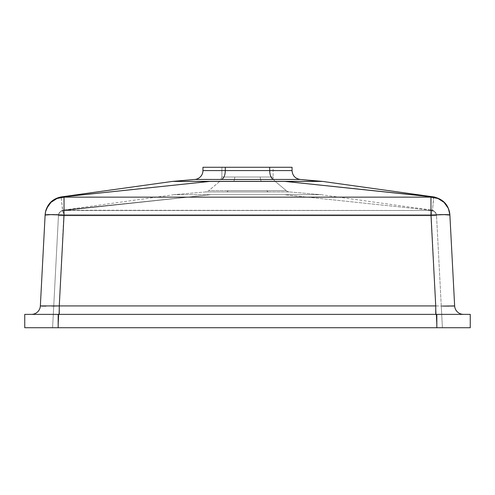<?xml version="1.0" encoding="UTF-8"?>
<svg xmlns="http://www.w3.org/2000/svg" width="495" height="495" viewBox="0 0 495 495"><rect width="100%" height="100%" fill="white"/><g stroke="black" fill="none" stroke-linecap="round" stroke-linejoin="round"><path stroke-width="0.37" stroke-dasharray="2.48 1.86" d="M261.273 181.288L275.102 181.288A5.569 5.569 0 0 1 273.116 177.024L260.277 177.024A5.569 2.778 90 0 0 261.273 181.288L275.102 181.288L286.252 190.637L266.83 190.637A5.569 2.778 90 0 0 268.37 191.924L289.346 191.924A5.569 5.569 0 0 1 286.252 190.637L208.748 190.637L219.898 181.288L261.273 181.288L219.898 181.288L208.748 190.637L286.252 190.637L275.102 181.288L261.273 181.288A5.569 2.778 90 0 1 260.277 177.024L221.884 177.024L221.884 167.267L273.116 167.267L273.116 177.024L260.277 177.024L273.116 177.024L273.116 167.267L225.274 167.267L225.274 170.577L202.95 170.577L225.274 170.577A8.91 4.443 90 0 1 221.222 179.456A8.91 4.443 -90 0 0 225.274 170.577L225.274 167.267L202.95 167.267L269.726 167.267L221.884 167.267L234.723 167.267L221.884 167.267L221.884 177.024L273.116 177.024A5.569 5.569 0 0 0 275.102 181.288L261.273 181.288A5.569 2.778 -90 0 1 260.277 177.024L234.723 177.024A5.569 2.778 90 0 1 233.727 181.288L261.273 181.288L233.727 181.288A5.569 2.778 90 0 0 234.723 177.024L260.277 177.024A5.569 2.778 -90 0 0 261.273 181.288M64.022 215.752L58.156 327.733L436.838 327.733L436.838 314.368L58.163 314.368L58.163 327.733L436.844 327.733L430.978 215.752L436.541 215.752C436.076 212.534 434.226 210.777 430.978 210.486L430.978 215.752L64.022 215.752L430.978 215.752L436.844 327.733L58.156 327.733L64.022 215.752L58.46 215.752L52.594 327.733L58.484 215.362L52.594 327.733L53.015 327.733L52.594 327.733L58.46 215.752L64.022 215.752L58.156 327.733L24.75 327.733L24.75 314.368L58.163 314.368L24.75 314.368L24.75 327.733L436.844 327.733L58.163 327.733L64.022 215.752L436.541 215.752L436.516 215.362L442.406 327.733L441.268 306.04L442.406 327.733L441.986 327.733L442.406 327.733L436.541 215.752L430.978 215.752L436.844 327.733L441.986 327.733L56.028 327.733L58.156 327.733L58.163 314.368L470.25 314.368L470.25 327.733L436.838 327.733L430.978 210.486L64.022 210.486L210.833 194.69L173.993 194.69L205.654 191.924L289.346 191.924L321.007 194.69L210.833 194.69L321.007 194.69L284.167 194.69L431.547 210.288L284.167 194.69L173.993 194.69L210.833 194.69L63.255 210.14L210.833 194.69L64.022 210.486L430.978 210.486L430.978 215.752L430.978 210.486L64.022 210.486L64.022 215.752L64.022 210.486A5.569 5.556 -177 0 0 58.46 215.752L64.022 215.752L64.034 210.227L61.572 210.833L59.994 211.996L58.917 213.63L58.46 215.752A5.569 5.556 3 0 1 64.022 210.486A5.569 5.556 3 0 0 58.46 215.752L58.917 213.63L59.994 211.996L58.917 213.63L59.994 211.996L61.572 210.833L59.994 211.996L61.572 210.833L64.034 210.227L430.978 210.486A5.569 5.556 -3 0 1 436.541 215.752L436.083 213.63L435.006 211.996L433.428 210.833L430.966 210.227L433.428 210.833L435.006 211.996L436.083 213.63L436.528 215.535L436.083 213.63L435.006 211.996L433.428 210.833L431.547 210.288L433.428 210.833L435.006 211.996L436.083 213.63L436.541 215.752A5.569 5.556 -3 0 0 430.978 210.486C434.226 210.777 436.076 212.534 436.541 215.752L430.978 215.752L430.978 210.486L430.978 215.752L58.46 215.752A5.569 5.556 -177 0 1 64.022 210.486L64.022 215.752M273.778 179.456L300.18 179.456L273.778 179.456A8.91 4.443 -90 0 1 269.726 170.577L292.05 170.577L269.726 170.577A8.91 4.443 90 0 0 273.778 179.456L221.222 179.456L273.778 179.456M194.82 179.456L221.222 179.456L194.82 179.456M269.726 170.577L225.274 170.577L269.726 170.577L269.726 167.267L269.726 170.577L292.05 170.577M292.05 167.267L269.726 167.267L292.05 167.267M205.654 191.924L173.993 194.69L321.007 194.69L289.346 191.924L226.63 191.924A5.569 2.778 90 0 0 228.17 190.637L266.83 190.637A5.569 2.778 -90 0 0 268.37 191.924L205.654 191.924L208.748 190.637L228.17 190.637A5.569 2.778 -90 0 1 226.63 191.924A5.569 2.778 -90 0 0 228.17 190.637L208.748 190.637M41.784 306.065L40.355 305.922L45.125 214.836A18.934 0.99 -177 0 1 63.806 214.83L59.264 305.922L435.736 305.922L430.978 215.053L64.022 215.053L59.264 305.922L52.012 306.065M449.868 214.774L449.875 214.836A18.934 18.934 -3 0 0 433.583 197.078L427.228 197.146M312.135 181.38L320.729 181.405M313.632 181.387L317.332 181.393M321.509 181.405L322.542 181.411M321.694 181.405L322.332 181.411M433.292 196.948L284.631 181.356L307.68 181.374M432.927 196.998L433.397 196.936M307.964 181.374L308.36 181.374M280.349 181.356L284.879 181.38M300.143 182.995L312.463 184.288M315.358 184.598L323.804 185.483M337.528 186.931L342.67 187.475M355.985 188.88L361.257 189.437M386.038 192.048L393.779 192.864M394.008 192.889L396.093 193.112M398.37 193.347L414.408 195.042M414.525 195.055L424.166 196.07M428.509 196.534L430.966 196.787M426.863 197.146L156.785 197.14M151.619 197.14L61.417 197.078A18.934 18.934 3 0 0 45.125 214.836L45.125 214.836C44.921 214.279 45.404 212.169 46.573 208.506L50.082 203.03C51.715 200.549 55.496 198.563 61.417 197.078L112.749 197.146M69.164 196.249L97.466 193.26M99.842 193.013L115.255 191.386M115.886 191.317L176.548 184.92M189.771 183.527L208.717 181.356M214.558 181.356L215.381 181.362M295.509 181.362L279.687 181.362M179.512 181.387L187.32 181.374M190.074 181.374L202.183 181.362M208.271 181.356L210.369 181.356M191.812 183.311L99.118 193.087M80.592 195.042L62.073 196.998M172.452 181.411L173.392 181.405M172.668 181.411L175.032 181.399M185.353 181.38L179.908 181.387M185.452 181.38L187.184 181.374M175.812 181.399L173.312 181.405M202.269 181.362L190.668 181.368M307.036 181.374L296.765 181.362M470.25 314.368L436.838 314.368L436.838 327.733L470.25 327.733L470.25 314.368M442.988 306.065L435.736 305.922L435.736 314.368L463.543 314.368L31.457 314.368L435.736 314.368L435.736 305.922L431.195 214.83A18.934 0.99 177 0 1 449.868 214.83L444.399 214.428L430.978 215.053L64.022 215.053L62.822 211.563L61.188 197.146L62.333 208.339L63.806 214.83L50.601 214.428L45.125 214.836L40.355 305.922A8.91 8.91 0 0 1 31.457 314.368L59.264 314.368L59.264 305.922L40.355 305.922A8.91 8.91 0 0 1 31.457 314.368L463.543 314.368A8.91 8.91 0 0 1 454.645 305.922L453.216 306.065M54.221 327.733L56.028 327.733L54.221 327.733M440.779 327.733L438.972 327.733L440.779 327.733M286.252 190.637A5.569 5.569 0 0 0 289.346 191.924L268.37 191.924A5.569 2.778 90 0 1 266.83 190.637L286.252 190.637M268.37 191.924A5.569 2.778 -90 0 1 266.83 190.637L228.17 190.637A5.569 2.778 90 0 1 226.63 191.924L268.37 191.924M233.727 181.288A5.569 2.778 -90 0 0 234.723 177.024L221.884 177.024L234.723 177.024A5.569 2.778 -90 0 1 233.727 181.288L219.898 181.288L233.727 181.288M116.443 197.146L433.812 197.146L432.667 208.346L431.195 214.83L432.667 208.346L433.583 197.078C439.504 198.563 443.285 200.549 444.918 203.03L448.427 208.506C449.596 212.169 450.079 214.279 449.875 214.836L449.868 214.83M435.736 305.922L59.264 305.922L59.264 314.368L463.543 314.368A8.91 8.91 0 0 1 454.645 305.922M321.007 194.69L432.791 210.288M173.993 194.69L62.209 210.288M431.745 210.14C434.604 210.79 436.194 212.528 436.516 215.362L436.46 214.811M63.255 210.14C60.211 211.068 58.62 212.807 58.484 215.362L58.54 214.811M221.884 177.024L219.898 181.288"/><path stroke-width="0.74" d="M61.949 196.979L210.369 181.356L172.452 181.411L194.82 179.456A8.91 8.91 0 0 0 202.95 170.577L225.274 170.577L225.274 167.267L202.95 167.267L202.95 170.577L202.95 167.267L292.05 167.267L225.274 167.267L225.274 170.577A8.91 4.443 -90 0 1 221.222 179.456L194.82 179.456L172.452 181.411L322.548 181.411L300.18 179.456L194.82 179.456A8.91 8.91 0 0 0 202.95 170.577L269.726 170.577A8.91 4.443 -90 0 0 273.778 179.456A8.91 4.443 90 0 1 269.726 170.577L269.726 167.267L269.726 170.577L292.05 170.577C292.477 175.632 295.187 178.59 300.18 179.456L221.222 179.456A8.91 4.443 90 0 0 225.274 170.577L269.726 170.577M320.649 181.405L309.647 181.38M219.811 181.362L219.137 181.362L219.811 181.362M470.25 327.733L470.25 314.368L436.838 314.368L436.838 327.733L58.163 327.733L58.163 314.368L470.25 314.368L470.25 327.733L436.838 327.733L470.25 327.733M24.75 314.368L24.75 327.733L436.838 327.733L436.838 314.368L24.75 314.368L58.163 314.368L58.163 327.733L24.75 327.733L24.75 314.368M430.966 210.227L431.547 210.288L430.966 210.227M63.453 210.288L64.034 210.227L63.453 210.288M215.381 181.362L210.369 181.356L64.034 196.787L64.022 215.053L430.978 215.053L435.736 305.922L59.264 305.922L64.022 215.053A18.934 0.99 -177 0 0 45.113 215.053L45.125 214.836A18.934 0.99 -177 0 1 45.132 214.83L40.355 305.922L45.88 306.12L41.784 306.065M52.012 306.065L59.264 305.922L64.022 215.053L430.978 215.053L444.331 214.644L449.887 215.053A18.934 0.99 177 0 0 430.978 215.053L430.978 197.146L64.022 197.146L430.978 197.146A18.934 18.897 -3 0 1 449.887 215.053L454.645 305.922L449.868 214.774M312.933 181.38L313.632 181.387M300.18 179.456L319.974 181.399M309.548 181.38L284.631 181.356L433.292 196.948M433.403 196.936L439.331 198.842L444.696 202.789L448.359 208.352L449.875 214.836A18.934 0.99 177 0 1 449.875 214.836L448.359 208.352L444.696 202.789L439.331 198.842L430.966 196.787L432.927 196.998M284.34 181.356L300.143 182.995M312.463 184.288L315.358 184.598M323.804 185.483L337.528 186.931M342.67 187.475L355.985 188.88M361.257 189.437L386.038 192.048M396.093 193.112L398.37 193.347M424.166 196.07L428.509 196.534M427.228 197.146L426.863 197.146M156.785 197.14L151.619 197.14M449.875 214.836L449.361 211.513L448.173 208.135L444.009 202.337L437.995 198.495L430.978 197.146L430.966 196.787L430.978 215.053L435.736 305.922L59.264 305.922L59.264 314.368L59.264 305.922L40.355 305.922A8.91 8.91 0 0 1 31.457 314.368A8.91 8.91 0 0 0 40.355 305.922L45.113 215.053L50.669 214.644L64.022 215.053L64.022 197.146L57.005 198.495L50.991 202.337L46.827 208.135L45.639 211.513L45.113 215.053A18.934 18.897 3 0 1 64.022 197.146L64.034 196.787L62.067 196.998L55.669 198.842L50.304 202.789L48.225 205.413L45.596 211.526L48.225 205.413L50.304 202.789L55.669 198.842L62.067 196.998L69.164 196.249M97.466 193.26L99.842 193.013M115.255 191.386L115.886 191.317M176.548 184.92L189.771 183.527M279.687 181.362L280.442 181.356M187.32 181.374L190.074 181.374M202.183 181.362L208.271 181.356M210.369 181.356L191.812 183.311M99.118 193.087L80.592 195.042M62.067 196.998L61.708 196.948M173.312 181.405L176.3 181.399M430.966 196.787L284.637 181.356L214.651 181.356M315.488 181.387L314.535 181.387M319.195 181.399L317.332 181.393M179.914 181.387L179.567 181.387M183.026 181.38L182.494 181.38M190.668 181.368L187.184 181.374M208.717 181.356L202.269 181.362M296.765 181.362L295.509 181.362M304.332 181.368L303.856 181.368M308.36 181.374L307.036 181.374M52.594 327.733L53.015 327.733L52.594 327.733M442.406 327.733L441.986 327.733L442.406 327.733M449.12 306.12L442.988 306.065L449.12 306.12M454.645 305.922L454.286 306.009L454.645 305.922A8.91 8.91 0 0 0 463.543 314.368A8.91 8.91 0 0 1 454.645 305.922L442.988 306.065M112.749 197.146L116.443 197.146M453.216 306.065L454.286 306.009M453.983 306.034L442.221 306.058M435.736 305.922L435.736 314.368L435.736 305.922M434.697 197.06L322.548 181.411M172.452 181.411L60.303 197.06M292.05 167.267L292.05 170.577M449.862 214.663C448.823 205.109 443.415 199.194 433.639 196.911M61.361 196.911C53.274 198.452 48.046 203.167 45.676 211.049L45.138 214.663"/></g></svg>

